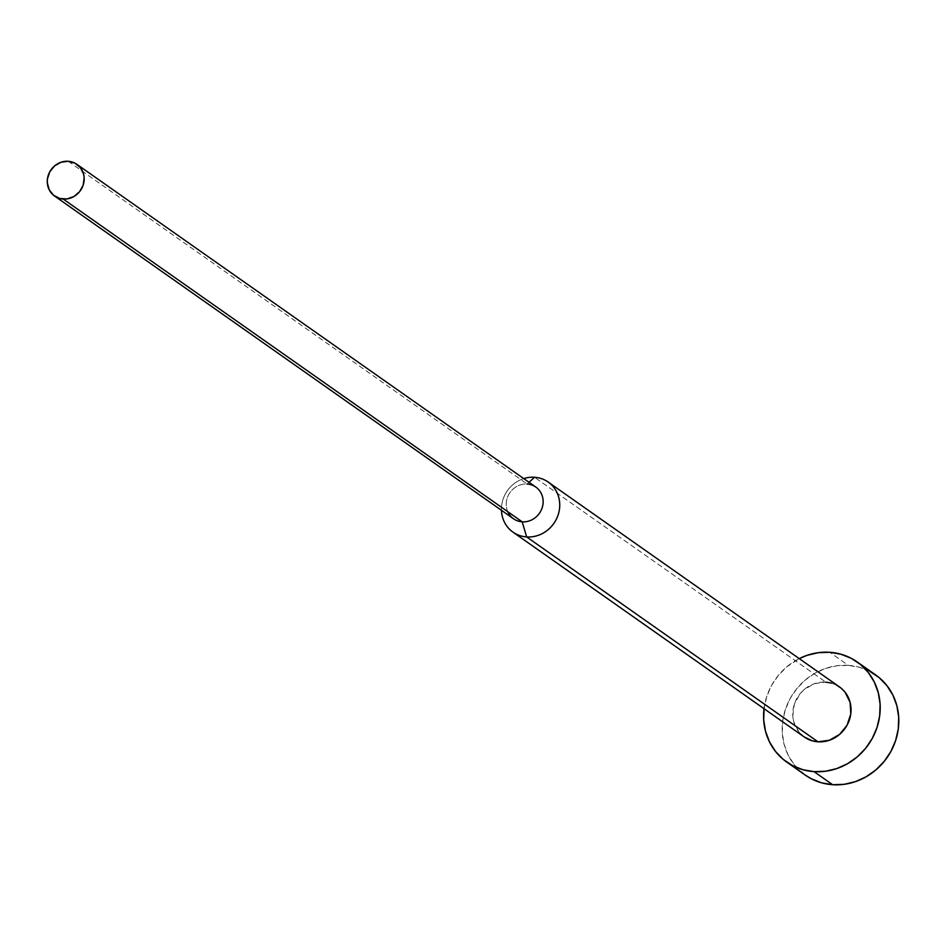 <?xml version="1.0" encoding="UTF-8"?>
<svg xmlns="http://www.w3.org/2000/svg" width="946" height="946" viewBox="0 0 946 946"><rect width="100%" height="100%" fill="white"/><g stroke="black" fill="none" stroke-linecap="round" stroke-linejoin="round"><path stroke-width="0.71" stroke-dasharray="4.73 3.55" d="M875.7 674.971A61.206 56.831 -54.9 0 0 848.349 665.369L829.748 652.291L848.349 665.369A61.206 56.831 -54.9 0 0 786.587 706.13A61.206 56.831 -54.9 0 0 805.283 775.117M764.025 708.684A61.206 56.831 125.1 0 1 799.24 658.617L786.587 667.013L778.215 675.574L771.51 685.519L766.757 696.493L764.025 708.684M839.504 686.926A30.603 28.415 -54.9 0 0 825.823 682.125L534.514 477.269L825.823 682.125A30.603 28.415 -54.9 0 0 794.947 702.511A30.603 28.415 -54.9 0 0 804.289 737.005M501.451 510.308A30.603 28.415 125.1 0 1 523.753 478.593A30.603 28.415 -54.9 0 0 501.451 510.308M507.742 511.68A19.381 17.998 125.1 0 1 509.965 492.594A19.381 17.998 125.1 0 1 527.17 484.045L529.051 482.318L527.17 484.045A19.381 17.998 -54.9 0 0 507.612 496.957A19.381 17.998 -54.9 0 0 513.536 518.798M68.218 161.281L527.17 484.045L68.218 161.281M535.838 487.095A19.381 17.998 -54.9 0 0 527.17 484.045M804.183 736.922L798.684 731.684L793.694 721.585L792.795 715.874L794.321 704.226L800.056 693.773L804.242 689.492L814.471 683.651L825.823 682.125M831.38 683.083L836.583 685.152M805.07 774.963L794.072 764.474L788.077 754.943L784.092 744.266L782.283 732.854L782.709 721.136L785.346 709.571L790.111 698.597L796.804 688.641L805.188 680.091L814.92 673.256L825.633 668.42L836.926 665.759L848.349 665.369L859.465 667.285L869.859 671.412"/><path stroke-width="1.42" d="M786.682 762.038L805.283 775.117A61.206 56.831 -54.9 0 0 832.634 784.719L814.045 771.64A61.206 56.831 125.1 0 1 786.682 762.038A61.206 56.831 125.1 0 1 764.025 708.684M799.24 658.617A61.206 56.831 125.1 0 1 829.748 652.291L818.325 652.681L807.044 655.342L799.24 658.617M512.98 532.137L804.289 737.005A30.603 28.415 -54.9 0 0 817.971 741.806L526.662 536.938A30.603 28.415 125.1 0 1 512.98 532.137A30.603 28.415 125.1 0 1 501.451 510.308A30.603 28.415 -54.9 0 0 526.662 536.938L522.192 521.837A19.381 17.998 125.1 0 1 507.742 511.68M523.753 478.593A30.603 28.415 125.1 0 1 534.514 477.269A30.603 28.415 -54.9 0 0 523.753 478.593M529.051 482.318L534.514 477.269L529.051 482.318M54.584 196.035L513.536 518.798A19.381 17.998 -54.9 0 0 522.192 521.837L63.24 199.074A19.381 17.998 125.1 0 1 54.584 196.035A19.381 17.998 125.1 0 1 48.66 174.194A19.381 17.998 125.1 0 1 68.218 161.281L61.029 162.251L54.549 165.952L49.783 171.805L47.43 178.948L47.3 182.661L49.133 189.649L53.496 195.207L59.728 198.471L66.859 198.956L73.835 196.579L79.57 191.707L83.201 185.085L84.17 177.706L83.591 174.088L80.434 167.69L75.03 163.197L68.218 161.281A19.381 17.998 125.1 0 1 76.886 164.332A19.381 17.998 125.1 0 1 82.799 186.173A19.381 17.998 125.1 0 1 63.24 199.074L522.192 521.837A19.381 17.998 -54.9 0 0 541.751 508.936A19.381 17.998 -54.9 0 0 535.838 487.095L76.886 164.332M527.17 484.045A19.381 17.998 125.1 0 1 542.98 504.183A19.381 17.998 125.1 0 1 522.192 521.837L526.662 536.938A30.603 28.415 -54.9 0 0 559.476 509.054A30.603 28.415 -54.9 0 0 534.514 477.269A30.603 28.415 125.1 0 1 548.195 482.058A30.603 28.415 125.1 0 1 557.537 516.563A30.603 28.415 125.1 0 1 526.662 536.938L817.971 741.806A30.603 28.415 -54.9 0 0 848.846 721.42A30.603 28.415 -54.9 0 0 839.504 686.926L548.195 482.058M764.108 708.057L763.682 719.776L765.503 731.199L769.488 741.877L775.484 751.396L783.264 759.413L792.523 765.598L802.918 769.725L814.045 771.64L825.468 771.25L836.749 768.59L847.474 763.753L857.206 756.918L865.578 748.369L872.283 738.412L877.037 727.439L879.685 715.874L880.111 704.155L878.29 692.744L874.305 682.066L868.31 672.535L860.529 664.518L851.27 658.333L840.876 654.206L829.748 652.291A61.206 56.831 125.1 0 1 857.111 661.893A61.206 56.831 125.1 0 1 875.795 730.88A61.206 56.831 125.1 0 1 814.045 771.64L832.634 784.719A61.206 56.831 -54.9 0 0 894.396 743.958A61.206 56.831 -54.9 0 0 875.7 674.971L857.111 661.893M836.583 685.152L841.219 688.239L845.109 692.247L850.099 702.358L850.785 713.923L847.084 725.192L839.551 734.439L829.323 740.28L817.971 741.806L812.401 740.848L804.183 736.922M825.823 682.125L831.38 683.083M869.859 671.412L879.13 677.596L886.91 685.614L892.906 695.133L896.891 705.811L898.7 717.234L898.274 728.952L895.637 740.517L890.872 751.491L884.179 761.435L875.795 769.997L866.063 776.832L855.35 781.668L844.057 784.329L832.634 784.719L821.506 782.803L811.124 778.676L805.07 774.963"/></g></svg>
